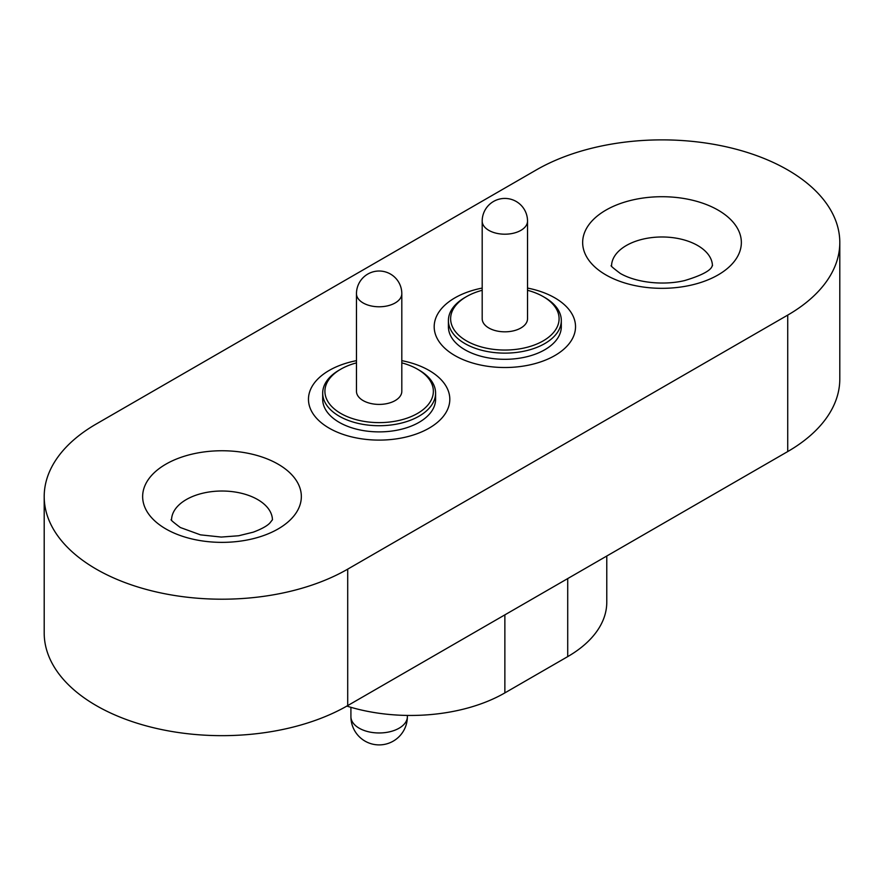 <?xml version="1.0" encoding="UTF-8"?>
<svg xmlns="http://www.w3.org/2000/svg" width="884" height="884" viewBox="0 0 884 884"><rect width="100%" height="100%" fill="white"/><g stroke="black" fill="none" stroke-linecap="round" stroke-linejoin="round"><path stroke-width="1.33" d="M787.721 451.558A177.794 102.643 0 0 0 839.8 378.982L839.8 242.525A177.794 102.643 180 0 1 787.721 315.102L787.721 451.558L347.71 705.598A177.794 102.643 180 0 1 96.279 705.598A177.794 102.643 180 0 1 44.2 633.021L44.2 496.565A177.794 102.643 0 0 0 96.279 569.141A177.794 102.643 0 0 0 347.71 569.141L787.721 315.102M839.8 242.525A177.794 102.643 180 0 0 787.721 169.938A177.794 102.643 180 0 0 536.29 169.938L96.279 423.977A177.794 102.643 0 0 0 44.2 496.565M567.716 578.578L567.716 656.613L504.863 692.901A133.34 76.985 180 0 1 346.859 706.095M567.716 656.613A133.34 76.985 0 0 0 606.778 602.17L606.778 556.036M482.189 290.295A54.222 31.305 0 0 0 466.52 296.593A54.222 31.305 0 0 0 454.752 306.759A54.222 31.305 0 0 0 484.123 347.666A54.222 31.305 0 0 0 554.964 330.704A54.222 31.305 0 0 0 543.207 296.593A54.222 31.305 0 0 0 527.527 290.295M543.207 296.593L544.776 297.499A56.454 32.586 180 0 1 561.307 320.549A56.454 32.586 180 0 1 557.019 333.003A56.454 32.586 180 0 1 483.283 350.661A56.454 32.586 180 0 1 448.409 320.549A56.454 32.586 180 0 1 452.696 308.085A56.454 32.586 180 0 1 464.94 297.499L466.52 296.593M527.527 288.073A70.676 40.808 180 0 1 531.881 289.013A70.676 40.808 180 0 1 575.528 326.715A70.676 40.808 180 0 1 477.835 364.418A70.676 40.808 180 0 1 434.188 326.715A70.676 40.808 180 0 1 482.189 288.073M561.307 320.549L561.307 326.715A56.454 32.586 180 0 1 483.283 356.838A56.454 32.586 180 0 1 448.409 326.715L448.409 320.549M496.189 330.826A22.664 13.083 180 0 1 482.189 318.737L482.189 221.111A22.664 13.083 180 0 0 496.189 233.199A22.664 13.083 180 0 0 525.803 226.116A22.664 13.083 180 0 0 527.527 221.111L527.527 318.737A22.664 13.083 180 0 1 496.189 330.826M356.473 362.871A54.222 31.305 0 0 0 340.793 369.18A54.222 31.305 0 0 0 329.036 379.346A54.222 31.305 0 0 0 358.407 420.243A54.222 31.305 0 0 0 429.248 403.281A54.222 31.305 0 0 0 417.48 369.18A54.222 31.305 0 0 0 401.811 362.871M417.48 369.18L419.06 370.087A56.454 32.586 180 0 1 435.591 393.126A56.454 32.586 180 0 1 431.304 405.59A56.454 32.586 180 0 1 357.556 423.248A56.454 32.586 180 0 1 322.693 393.126A56.454 32.586 180 0 1 326.981 380.673A56.454 32.586 180 0 1 339.224 370.087L340.793 369.18M401.811 360.65A70.676 40.808 180 0 1 406.165 361.6A70.676 40.808 180 0 1 449.812 399.303A70.676 40.808 180 0 1 352.119 437.005A70.676 40.808 180 0 1 308.472 399.303A70.676 40.808 180 0 1 356.473 360.65M435.591 393.126L435.591 399.303A56.454 32.586 180 0 1 357.556 429.414A56.454 32.586 180 0 1 322.693 399.303L322.693 393.126M370.473 403.413A22.664 13.083 180 0 1 356.473 391.314L356.473 293.687A22.664 13.083 180 0 0 370.473 305.787A22.664 13.083 180 0 0 400.087 298.693A22.664 13.083 180 0 0 401.811 293.687L401.811 391.314A22.664 13.083 180 0 1 370.473 403.413M718.106 210.127A79.339 45.802 0 0 0 605.905 210.127A79.339 45.802 0 0 0 605.905 274.913A79.339 45.802 0 0 0 718.106 274.913A79.339 45.802 0 0 0 718.106 210.127M611.562 265.775A50.443 29.128 180 0 1 642.977 239.133A50.443 29.128 180 0 1 697.675 245.52A50.443 29.128 180 0 1 712.449 265.775M278.095 464.166A79.339 45.802 180 0 1 278.095 528.952A79.339 45.802 180 0 1 165.894 528.952A79.339 45.802 180 0 1 165.894 464.166A79.339 45.802 180 0 1 278.095 464.166M272.438 519.814A50.443 29.128 0 0 0 257.664 499.559A50.443 29.128 0 0 0 202.955 493.173A50.443 29.128 0 0 0 171.551 519.814M347.71 569.141L347.71 705.598M504.863 614.877L504.863 692.901M350.915 707.322L350.915 716.67A28.222 16.299 0 0 0 368.352 731.731A28.222 16.299 0 0 0 405.226 722.902A28.222 16.299 0 0 0 407.369 716.67L407.369 715.432M712.515 265.631C711.2 264.902 716.173 271.145 684.57 280.582C664.26 285.466 637.077 283.057 620.347 273.476C612.844 267.841 609.894 265.222 611.507 265.631M272.493 519.67L269.863 523.03C267.067 525.991 261.531 529.041 253.255 532.168L238.658 535.759L221.254 537.063L200.491 534.853L180.336 527.516C172.833 521.88 169.883 519.262 171.485 519.67M527.527 221.111A22.664 22.664 0 0 0 510.123 199.055A22.664 22.664 0 0 0 482.189 221.111M350.915 716.67A28.222 28.222 0 0 0 372.584 744.129A28.222 28.222 0 0 0 407.369 716.67M401.811 293.687A22.664 22.664 0 0 0 384.407 271.642A22.664 22.664 0 0 0 356.473 293.687"/></g></svg>
